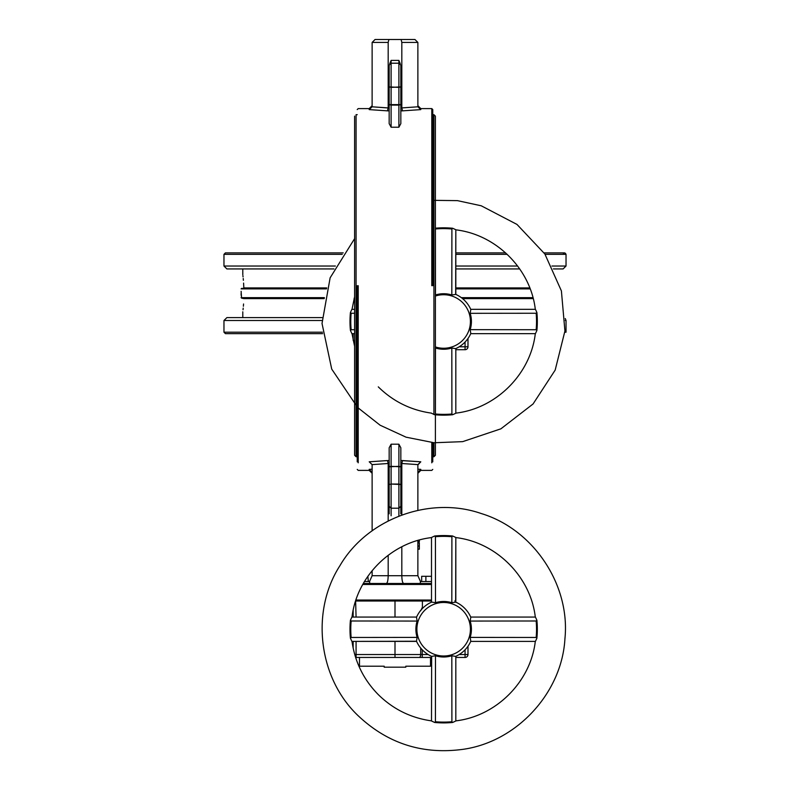 <?xml version="1.0" encoding="UTF-8"?>
<svg xmlns="http://www.w3.org/2000/svg" width="790" height="790" viewBox="0 0 790 790"><rect width="100%" height="100%" fill="white"/><g stroke="black" fill="none" stroke-linecap="round" stroke-linejoin="round"><path stroke-width="1.19" d="M364.457 581.549L369.641 581.549L369.641 583.494L372.13 583.494L363.311 583.494L403.7 583.494C402.554 583.02 401.922 580.423 401.814 575.712L401.814 546.799L401.814 575.712C401.922 580.423 402.554 583.02 403.7 583.494L386.3 583.494C387.446 583.02 388.078 580.423 388.186 575.712L388.186 555.271L388.186 575.712C388.078 580.423 387.446 583.02 386.3 583.494L420.359 583.494L420.359 581.549L431.498 581.549M421.663 581.549L421.663 576.295L425.879 576.295L425.879 581.549M431.498 576.295L425.879 576.295M368.338 581.549L367.863 576.295M416.508 641.233L351.896 641.391L350.424 638.221A93.664 93.664 0 0 1 350.424 620.239L351.896 617.069L416.587 617.069L352.014 617.069C356.705 576.651 391.08 542.276 431.498 537.585L431.498 602.158L431.498 537.467L434.668 535.995L435.418 536.726A92.874 92.874 0 0 1 451.9 536.726L452.65 535.995L455.82 537.467L455.662 602.089A29.684 29.684 0 0 1 470.8 617.227L470.188 621.068A27.759 27.759 0 0 1 470.188 637.402L470.8 641.233A29.684 29.684 0 0 1 455.662 656.381L451.821 655.769A27.759 27.759 0 0 1 435.488 655.769L431.656 656.381A29.684 29.684 0 0 1 416.508 641.233L417.12 637.402A27.759 27.759 0 0 1 417.12 621.068L416.508 617.227A29.684 29.684 0 0 1 431.656 602.089L435.488 602.701A27.759 27.759 0 0 1 451.821 602.701L455.82 602.158L455.82 537.585C496.238 542.276 530.613 576.651 535.304 617.069L470.731 617.069L535.304 617.069M434.668 535.995A93.664 93.664 0 0 1 452.65 535.995M535.423 617.069L536.894 620.239A93.664 93.664 0 0 1 536.894 638.221L535.423 641.391L470.731 641.391L535.304 641.391C530.613 681.81 496.238 716.184 455.82 720.875L455.82 656.302L455.82 720.994L452.65 722.465A93.664 93.664 0 0 1 434.668 722.465L431.498 720.994L431.656 656.381L431.498 720.875C410.869 717.962 393.134 709.203 378.282 694.607C363.686 679.756 354.927 662.01 352.014 641.391L416.587 641.391M467.986 654.535L465.063 654.535L465.063 657.448A2.923 2.923 0 0 0 467.986 654.535A2.923 2.923 0 0 1 465.063 657.448A2.923 2.923 0 0 0 467.986 654.535L467.986 646.23M465.063 657.448L455.82 657.448M431.498 657.448L356.073 657.448L356.073 654.535L354.74 654.535M422.472 608.438L422.393 607.243L420.705 610.739M395 617.069L395 601.012L356.073 601.012L431.498 601.012L422.393 601.012L422.393 607.243M420.705 648.047L420.705 654.535A2.923 1.541 90 0 1 419.164 657.448L395 657.448L395 654.535L356.073 654.535L356.073 641.391M356.073 617.069L355.619 601.012M353.15 648.106L353.15 641.391M353.15 617.069L353.15 610.364M470.188 637.402L536.163 637.471L536.894 638.221M451.821 602.701L451.9 536.726M435.418 536.726L435.488 602.701M435.488 655.769L435.418 721.744L434.668 722.465M452.65 722.465L451.9 721.744L451.821 655.769M451.9 721.744A92.874 92.874 0 0 1 435.418 721.744M536.894 620.239L536.163 620.989L470.188 621.068M417.12 621.068L351.145 620.989L350.424 620.239M350.424 638.221L351.145 637.471A92.874 92.874 0 0 1 351.145 620.989M536.163 620.989A92.874 92.874 0 0 1 536.163 637.471M351.145 637.471L417.12 637.402M359.48 657.448L359.48 666.207L384.187 666.207L384.187 667.185L405.813 667.185L405.813 666.207L430.52 666.207L430.52 657.448M419.164 657.448L422.245 657.448L422.245 649.785M417.871 464.885L417.871 510.35L417.88 464.619L420.794 461.804L400.836 460.56L402.525 460.56L401.814 463.434L402.525 460.56L420.794 461.804L417.871 464.885M417.871 540.449L417.871 575.712L420.507 581.549L417.871 575.712L417.871 540.449M431.784 285.704L431.784 108.595L431.784 285.704M431.784 442.558L431.784 462.822L431.784 442.558M432.762 285.704L432.762 109.563L432.762 285.704M432.762 442.647L432.762 461.844L432.762 442.647M419.332 541.634L419.332 540.044L419.332 541.634L417.871 541.634L419.332 541.634M357.238 285.704L357.238 461.844L357.238 285.704M358.216 285.704L358.216 462.822L358.216 285.704M402.525 110.857L420.794 109.613L417.88 106.798L417.871 42.423L414.947 39.5L375.053 39.5L372.13 42.423L372.12 106.798L369.207 109.613L387.475 110.857L388.186 107.973L387.475 110.857L369.207 109.613L369.207 108.595L372.13 105.672L369.207 108.595L369.207 109.613L372.12 106.798L372.13 42.423L375.053 39.5L401.103 39.5L401.814 42.423L401.814 107.973L402.525 110.857L420.794 109.613L417.88 106.798L417.871 42.423L414.947 39.5L401.103 39.5L401.814 42.423L401.814 107.973L402.525 110.857L400.836 110.857L402.525 110.857M400.836 123.625L398.891 127.22L391.109 127.22L391.109 105.1L389.164 104.626L400.836 104.626L400.836 86.91L400.836 123.625L398.891 127.22L398.891 105.1L400.836 104.626L400.836 123.625M389.164 123.625L391.109 127.22L391.109 87.374L391.109 105.1L398.891 105.1L398.891 87.374L400.836 86.91L400.836 65.155L400.836 86.91L391.109 87.374L391.109 60.405L389.737 63.773L391.109 60.405L398.891 60.405L391.109 60.405L391.109 87.374L389.164 86.91L389.164 123.625L391.109 127.22L398.891 127.22L398.891 87.374L389.164 86.91L389.164 123.625M387.475 460.56L369.207 461.804L372.12 464.619L372.13 530.841L372.12 464.619L369.207 461.804L387.475 460.56L388.186 463.434L388.186 520.966L388.186 463.434L387.475 460.56L389.164 460.56L387.475 460.56M391.109 508.207L398.891 508.207L391.109 508.207L389.164 506.262L391.109 508.207L391.109 484.043L398.891 484.043L398.891 508.207L398.891 484.043L400.836 484.507L400.836 466.791L400.836 484.507L391.109 484.043L391.109 444.197L398.891 444.197L391.109 444.197L391.109 466.317L400.836 466.791L400.836 447.792L398.891 444.197L398.891 484.043L398.891 466.317L400.836 466.791L400.836 447.792L398.891 444.197L398.891 466.317L389.164 466.791L391.109 466.317L391.109 484.043L389.164 484.507L389.164 447.792L391.109 444.197L389.164 447.792L389.164 506.262L389.164 484.507L391.109 484.043L391.109 515.771M401.814 463.493L401.814 515.011L401.814 463.434L400.836 463.434L417.88 464.619L401.814 463.493M388.186 42.423L388.186 107.973L372.12 106.798L388.186 107.924L388.186 42.423L388.897 39.5L388.186 42.423L372.13 42.423L388.186 42.423M389.164 70.014L389.164 66.864L389.164 70.014M400.263 63.773L398.891 60.405L400.263 63.773M369.493 581.549L372.13 575.712L417.871 575.712L372.13 575.712L372.13 570.657L372.13 575.712L369.493 581.549M389.164 89.033L389.164 85.389L389.164 89.033M389.164 65.155L389.164 86.91L389.164 65.155L391.109 63.21L398.891 63.21L398.891 60.405L398.891 87.374L398.891 63.21L400.836 65.155L398.891 63.21L391.109 63.21L389.164 65.155M389.164 486.028L389.164 482.384L389.164 486.028M400.836 484.507L400.836 506.262L400.836 484.507M455.82 600.035L455.82 584.462L455.82 600.035L454.852 601.012L455.82 600.035L455.82 602.158M433.927 114.678L435.389 116.14L433.927 114.678L432.762 114.678L433.927 114.678L433.927 414.553L433.927 114.678M357.238 114.678L356.073 114.678L356.073 456.738L354.611 455.277L354.611 116.14L354.611 455.277L356.073 456.738L356.073 114.678L357.238 114.678M356.073 601.012L431.498 601.012M431.498 583.494L363.311 583.494M417.871 549.198L419.332 549.198L419.332 542.849L417.871 542.849M419.332 546.038L417.871 546.038M372.13 469.201L369.207 469.359L372.13 472.45M417.871 472.45L420.794 469.359L417.871 469.201M389.164 501.393L389.164 513.826M400.836 111.252L400.836 112.19M389.164 111.252L389.164 112.19M400.836 501.393L400.836 513.826M324.275 298.136L241.552 298.136L241.128 291.303M241.138 293.317L241.128 295.243M326.734 287.916L243.833 287.916C242.599 270.694 242.599 270.694 243.833 287.916L243.587 283.077M242.915 275.68L243.044 276.865M243.211 278.485L243.379 280.322M326.468 288.893L241.078 288.893L243.359 288.399M241.552 298.136L243.833 298.62C242.599 315.842 242.599 315.842 243.833 298.62L324.186 298.62M243.557 303.982L243.379 306.244M243.202 308.12L243.034 309.769M533.112 298.136L461.972 298.136M529.981 288.399L455.82 288.399M326.596 288.399L241.552 288.399M563.112 254.341C564.09 252.464 565.057 252.464 566.035 254.341L545.09 254.341M563.112 268.936L553.365 268.936L563.112 268.936L566.035 266.023L566.035 254.341M519.721 268.936L455.82 268.936L519.721 268.936M228.103 268.936L333.953 268.936L226.888 268.936L223.965 266.023L223.965 254.341L225.427 252.879L343.206 252.879M322.014 320.513L223.965 320.513L226.888 317.6L322.073 317.6L228.103 317.6M565.265 318.548L566.035 320.513L565.294 320.513M564.83 332.195L566.035 332.195L566.035 320.513M435.389 228.982L435.418 228.982A92.874 92.874 0 0 1 451.9 228.982L452.65 228.251L455.82 229.722L455.662 294.344A29.684 29.684 0 0 1 470.8 309.483L470.188 313.324A27.759 27.759 0 0 1 470.188 329.657L470.8 333.499A29.684 29.684 0 0 1 455.662 348.637L451.821 348.025A27.759 27.759 0 0 1 435.488 348.025L435.418 414L434.668 414.73L431.498 413.259M435.389 228.192A93.664 93.664 0 0 1 452.65 228.251M435.389 294.986L435.488 294.956A27.759 27.759 0 0 1 451.821 294.956L455.82 294.413L455.82 229.841C496.238 234.541 530.613 268.906 535.304 309.325L470.731 309.325L535.304 309.325M535.423 309.325L536.894 312.504A93.664 93.664 0 0 1 536.894 330.477L535.423 333.656L470.731 333.656L535.304 333.656C530.613 374.075 496.238 408.44 455.82 413.14L455.82 348.568L455.82 413.259L452.65 414.73A93.664 93.664 0 0 1 434.668 414.73M455.82 349.713L465.063 349.713A2.923 2.923 0 0 0 467.986 346.79L465.063 346.79L465.063 349.713A2.923 2.923 0 0 0 467.986 346.79L467.986 338.495M353.15 340.362L353.15 333.656M351.896 333.656L354.611 333.656L351.896 333.656L350.424 330.477A93.664 93.664 0 0 1 350.424 312.504L351.896 309.325L354.611 309.325L352.014 309.325L354.611 296.625M470.731 333.656L535.304 333.656M470.188 329.657L536.163 329.726L536.894 330.477M451.821 294.956L451.9 228.982M435.418 228.982L435.488 294.956M452.65 414.73L451.9 414L451.821 348.025M451.9 414A92.874 92.874 0 0 1 435.418 414M536.894 312.504L536.163 313.255L470.188 313.324M354.611 313.255L351.145 313.255L350.424 312.504M350.424 330.477L351.145 329.726A92.874 92.874 0 0 1 351.145 313.255M536.163 313.255A92.874 92.874 0 0 1 536.163 329.726M351.145 329.726L354.611 329.726M470.415 629.235A26.761 26.761 0 0 1 430.274 652.412A26.761 26.761 0 0 1 430.274 606.058A26.761 26.761 0 0 1 470.415 629.235M459.178 654.535L465.063 654.535L465.063 649.785M428.141 654.535L395 654.535L395 641.391M420.794 108.595L420.794 109.613L420.794 108.595L431.784 108.595L432.762 109.563L431.784 108.595L420.794 108.595L417.871 105.672L420.794 108.595M389.164 110.857L387.475 110.857L389.164 110.857M417.871 42.423L401.814 42.423L417.871 42.423M417.88 106.798L401.814 107.924L417.88 106.798M389.164 107.973L388.186 107.973L389.164 107.973M401.814 107.973L400.836 107.973L401.814 107.973M372.12 464.619L388.186 463.493L372.12 464.619M389.164 463.434L388.186 463.434L389.164 463.434M355.935 600.035L431.498 600.035L355.935 600.035M431.498 584.462L362.768 584.462L431.498 584.462M433.927 442.746L433.927 456.738L435.389 455.277L435.389 414.79L435.389 455.277L433.927 456.738L432.762 456.738L433.927 456.738L433.927 442.746M357.238 469.408L358.216 470.386L369.207 470.386L369.207 469.359M420.794 469.359L420.794 470.386L431.784 470.386L432.762 469.408M398.891 508.207L400.836 506.262L398.891 508.207L398.891 515.771M322.488 332.195L223.965 332.195L225.427 333.656L322.626 333.656M529.794 287.916L455.82 287.916M533.24 298.62L462.575 298.62M354.611 298.62L354.078 298.62M532.983 297.652L461.34 297.652M324.374 297.652L241.078 297.652M530.169 288.893L455.82 288.893M507.21 254.341L455.82 254.341M342.228 254.341L223.965 254.341M566.035 266.023L551.924 266.023M517.618 266.023L455.82 266.023M335.394 266.023L223.965 266.023M435.389 296.043A26.761 26.761 0 0 1 470.415 321.49A26.761 26.761 0 0 1 435.389 346.938M459.178 346.79L465.063 346.79L465.063 342.05M357.643 715.246C318.37 677.583 310.5 611.292 339.937 565.67C367.222 518.734 429.859 495.646 481.248 513.539C533.339 529.27 570.449 584.758 564.929 638.774C561.927 692.988 516.601 741.988 462.683 749.374C422.225 754.766 387.209 743.39 357.643 715.246M358.216 108.595L369.207 108.595L358.216 108.595L357.238 109.563L358.216 108.595M435.389 414L435.389 116.14L435.389 414M357.238 456.738L356.073 456.738L357.238 456.738M369.207 470.386L372.13 473.299M420.794 470.386L417.871 473.299M354.611 346.356L352.014 333.656L354.611 333.656M242.797 274.732L242.797 268.936M242.797 317.6L242.797 311.803M564.574 252.879L544.113 252.879M505.63 252.879L455.82 252.879M223.965 332.195L223.965 320.513M431.498 413.14C410.869 410.217 393.134 401.458 378.282 386.863M356.073 351.086L357.238 354.345M432.762 200.334L457.43 200.63L481.248 205.795L516.986 224.429L544.873 254.005L561.404 290.927L564.929 331.03L555.173 370.095L533.062 403.976L500.9 428.822L462.683 441.64L434.115 442.756L406.07 437.186L380.099 425.208L357.643 407.502L331.721 369.098L322.024 323.456L330.131 277.813L354.611 238.619"/></g></svg>
